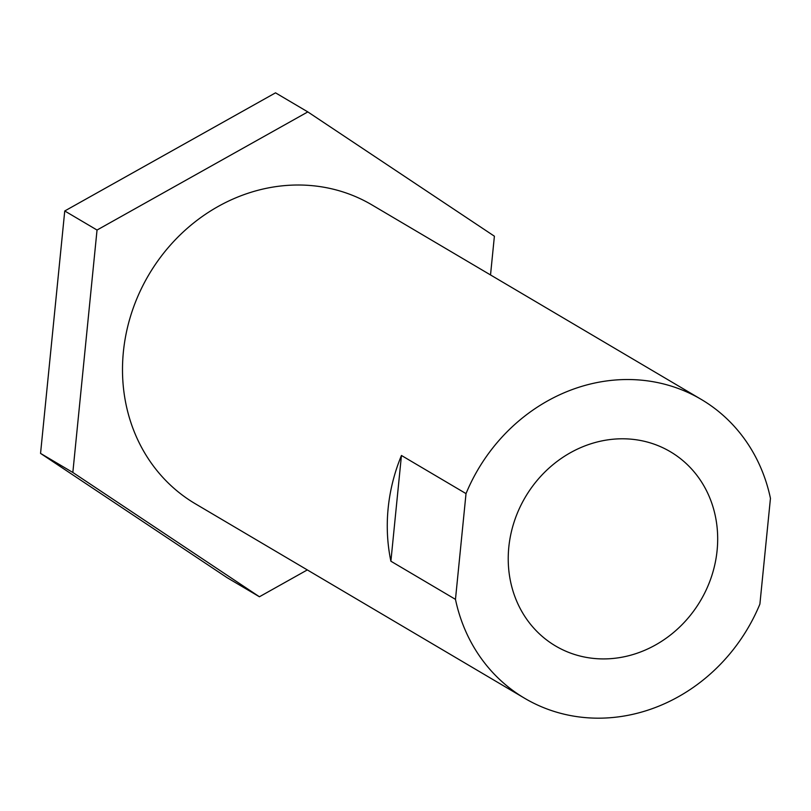 <?xml version="1.0" encoding="UTF-8"?>
<svg xmlns="http://www.w3.org/2000/svg" width="811" height="811" viewBox="0 0 811 811"><rect width="100%" height="100%" fill="white"/><g stroke="black" fill="none" stroke-linecap="round" stroke-linejoin="round"><path stroke-width="1.22" d="M455.468 599.359A173.574 156.533 120.6 0 0 524.687 698.301A173.574 156.533 120.6 0 0 596.055 718.161A173.574 156.533 120.6 0 0 759.897 604.083L770.45 498.339A173.574 156.533 120.6 0 0 701.231 399.397A173.574 156.533 120.6 0 0 466.021 493.615L455.468 599.359L390.892 561.212A173.574 156.533 -59.4 0 1 401.445 455.478L466.021 493.615M401.445 455.478L390.892 561.212M524.687 698.301L195.35 503.793A173.574 156.533 -59.4 0 1 148.839 274.726A173.574 156.533 -59.4 0 1 371.884 204.879L701.231 399.397M601.975 658.907A112.82 101.75 -59.4 0 1 555.586 645.992A112.82 101.75 -59.4 0 1 525.346 497.102A112.82 101.75 -59.4 0 1 670.332 451.707A112.82 101.75 -59.4 0 1 711.602 576.297A112.82 101.75 -59.4 0 1 601.975 658.907M490.523 274.949L494.396 236.204L307.815 111.908L275.527 92.839L64.748 210.972L40.55 453.4L72.838 472.468L259.419 596.764L307.318 569.92M64.748 210.972L97.036 230.04L72.838 472.468M307.815 111.908L97.036 230.04M40.55 453.4L227.131 577.696L259.419 596.764"/></g></svg>
